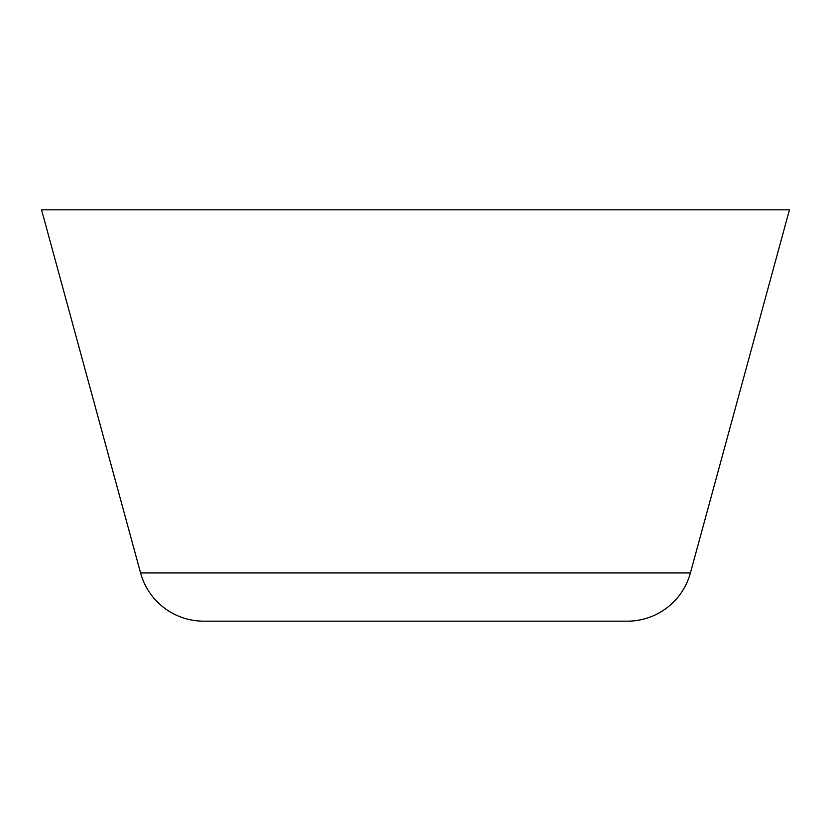 <?xml version="1.0" encoding="UTF-8"?>
<svg xmlns="http://www.w3.org/2000/svg" width="831" height="831" viewBox="0 0 831 831"><rect width="100%" height="100%" fill="white"/><g stroke="black" fill="none" stroke-linecap="round" stroke-linejoin="round"><path stroke-width="1.25" d="M627.28 621.173A65.441 65.441 0 0 0 690.416 572.954L789.45 209.828L41.55 209.828L140.584 572.954A65.441 65.441 0 0 0 203.72 621.173L627.28 621.173L203.72 621.173M546.383 621.173L284.618 621.173M690.416 572.954L140.584 572.954"/></g></svg>
